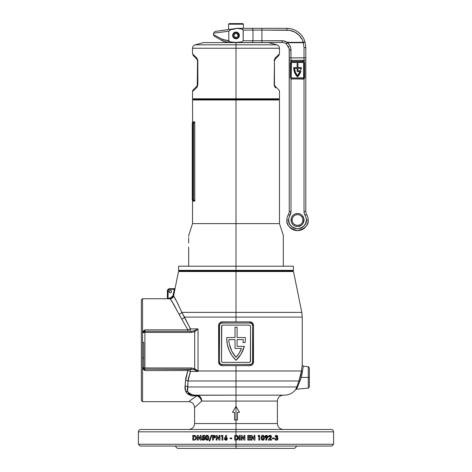 <?xml version="1.0" encoding="UTF-8"?>
<svg xmlns="http://www.w3.org/2000/svg" width="472" height="472" viewBox="0 0 472 472"><rect width="100%" height="100%" fill="white"/><g stroke="black" fill="none" stroke-linecap="round" stroke-linejoin="round"><path stroke-width="0.71" d="M236 270.344L236 270.934L236 270.344L293.383 270.344L236 270.344L236 266.202L236 270.344L178.617 270.344L236 270.344M236 99.975L279.477 99.975L236 99.975L236 266.202L283.324 266.202L236 266.202L236 223.61L279.477 223.61L236 223.61L236 99.975L192.523 99.975L236 99.975L236 99.385L236 99.975M279.235 91.32L279.477 91.55A2.366 2.366 0 0 0 278.787 89.875A2.366 2.366 0 0 1 279.477 91.55L279.477 98.795L236 98.795L279.477 98.795L278.887 99.385L193.113 99.385L278.887 99.385L279.477 99.975L279.477 223.61L283.324 235.392L283.324 239.08M283.324 235.392L283.324 266.202L293.383 266.202L283.324 266.202L283.324 235.64M283.324 254.373L283.324 256.302M283.324 241.115L283.324 242.862M193.278 123.044L192.818 123.044L193.656 122.991L193.656 200.004L192.818 199.951L192.617 122.974A1.186 1.162 90 0 0 193.384 121.865L194.777 121.865L194.777 201.131L193.384 201.131A1.186 1.162 90 0 0 192.617 200.016L193.656 200.004L193.656 122.991L194.777 121.865L194.777 201.131L193.656 200.004L194.777 201.131L193.384 201.131C192.234 200.7 192.234 200.7 193.384 201.131C192.234 200.7 192.234 200.7 193.384 201.131A1.186 1.162 -90 0 0 192.617 200.016L192.228 199.355L192.228 123.245L192.859 121.994L194.777 121.865L193.278 123.044M188.676 235.64L192.523 223.61L236 223.61L192.523 223.61L192.523 200.73L193.184 201.113M192.641 200.854L192.322 200.075L192.617 200.016A0.59 0.59 180 0 1 192.228 199.461L192.228 199.461A0.59 0.59 -0 0 0 192.617 200.016L192.617 200.016M192.641 122.142L192.523 99.975L193.113 99.385L236 99.385L193.113 99.385L192.523 98.795L236 98.795L236 99.385L236 48.25L279.477 48.25L236 48.25L236 98.795L192.523 98.795L192.523 91.55L196.376 87.91A2.366 1.994 -135 0 1 196.853 86.234L193.213 89.875A2.366 2.366 0 0 0 192.523 91.55L192.765 91.32L192.523 91.55A2.366 2.366 0 0 1 193.213 89.875L196.853 86.234A2.366 1.994 45 0 0 196.376 87.91L192.765 91.32M188.676 266.202L236 266.202L178.617 266.202L188.676 266.202L188.676 256.39L188.676 266.202M188.676 247.133L188.676 256.39L188.676 247.133M188.676 239.239L188.676 242.938L188.676 239.239M188.676 242.862L188.676 241.115M188.676 256.302L188.676 254.373M188.676 239.08L188.676 237.711M188.676 235.392L188.676 236.496M193.384 121.865C192.234 122.295 192.234 122.295 193.384 121.865A1.186 1.162 -90 0 1 192.617 122.974A0.59 0.59 180 0 0 192.228 123.534L192.818 123.044A0.59 0.59 0 0 0 192.228 123.64L192.228 199.355A0.59 0.59 0 0 0 192.818 199.951A0.59 0.59 0 0 1 192.269 199.585L192.818 199.951L192.818 123.044L192.228 123.64L192.322 200.075M192.588 123.092L192.818 123.044A0.59 0.59 0 0 0 192.269 123.41L192.234 123.522A0.59 0.59 0 0 0 192.228 123.635A0.59 0.59 0.1 0 1 192.234 123.522L192.269 123.41A0.59 0.59 0.1 0 1 192.818 123.044L192.399 122.903M194.629 200.801L194.393 200.482L194.629 200.801M194.069 200.205L193.656 200.004M194.069 122.791L194.523 122.354M192.228 123.534L192.228 123.534A0.59 0.59 0 0 1 192.617 122.974L192.617 122.974M192.523 48.25C192.629 46.516 193.502 45.371 195.154 44.822L236 44.822L236 42.598L203.467 42.598L268.533 42.598L236 42.598L236 44.822L276.846 44.822L236 44.822L236 48.25L192.523 48.25L192.523 53.861L196.848 58.021L197.797 60.227L197.839 84.565L197.308 86.683M276.846 44.822C278.498 45.371 279.371 46.516 279.477 48.25L236 48.25L236 44.822L276.846 44.822L268.533 42.598M274.202 60.227L275.152 58.026L279.477 53.861L278.787 55.531L275.147 59.177L274.45 60.847L275.147 59.177C279.967 54.351 279.967 54.351 275.147 59.177A2.366 1.994 -135 0 0 275.624 57.501C280.728 52.675 280.728 52.675 275.624 57.501A2.366 1.994 45 0 1 275.147 59.177L274.45 60.847L275.147 59.177M274.161 84.565L274.45 60.847L274.161 84.565L274.45 60.847L274.45 84.565L275.147 86.234L274.161 84.565L275.624 87.91L274.698 86.695L274.161 84.565M192.765 54.091L193.213 55.531L196.853 59.177L197.55 60.847L197.243 85.721L197.839 84.565L197.839 60.847L196.376 57.501C191.272 52.675 191.272 52.675 196.376 57.501A2.366 1.994 135 0 0 196.853 59.177A2.366 1.994 -45 0 1 196.376 57.501M197.308 86.689L196.376 87.91L197.797 85.178M236 48.25L192.523 48.25L236 48.25M236 44.822L195.154 44.822L236 44.822M274.757 85.727L275.147 86.234A2.366 1.994 135 0 1 275.624 87.91A2.366 1.994 -45 0 0 275.147 86.234L278.787 89.875L275.147 86.234L274.45 84.565M275.624 57.501L274.161 60.847M197.243 59.69L196.853 59.177C192.033 54.351 192.033 54.351 196.853 59.177L197.55 60.847L196.853 59.177M197.55 60.847L197.55 84.565L196.853 86.234M243.393 24.19L242.803 23.6L229.197 23.6L228.607 24.19L243.393 24.19L228.607 24.19L228.607 29.535L228.607 24.19L229.197 23.6L242.803 23.6L243.393 24.19L243.393 28.332L243.393 24.19M239.192 35.429L239.133 34.804M228.607 42.527L249.387 42.527M284.793 41.158L283.483 40.857L287.206 42.344L303.307 42.344L303.307 42.716L304.34 42.344L303.307 42.344L302.316 39.784L299.177 35.312L300.924 37.424M295.914 74.971A12.661 12.661 0 0 0 295.914 74.977L293.979 70.369L293.731 67.868A12.661 12.661 0 0 0 293.731 67.874A12.661 12.661 0 0 1 293.737 67.555L297.106 67.555L297.106 63.413L297.938 63.413L297.938 67.555L301.307 67.555A12.661 12.661 0 0 1 301.236 69.272L300.398 69.272A11.829 11.829 0 0 0 300.469 68.387L297.938 68.387L297.938 70.753L300.977 70.753A12.661 12.661 0 0 1 297.519 76.901A12.661 12.661 0 0 1 293.737 67.555L297.106 67.555L297.106 63.413L297.938 63.413L297.938 67.555L301.307 67.555A12.661 12.661 0 0 1 301.236 69.272L300.398 69.272A11.829 11.829 0 0 0 300.469 68.387A11.829 11.829 0 0 1 300.398 69.272M304.027 219.993A6.508 6.508 0 0 0 297.519 213.486A6.508 6.508 0 0 0 291.012 219.993L292.197 219.993A5.322 5.322 0 0 1 297.519 214.672A5.322 5.322 0 0 1 302.847 219.993L304.027 219.993L302.93 223.61L301.136 225.404L297.519 226.501L295.029 226.005L292.917 224.595L291.507 222.483L291.012 219.993L291.507 217.503L292.917 215.391L295.029 213.981L297.519 213.486L300.009 213.981L302.121 215.391L303.903 218.725L304.027 219.993L302.847 219.993A5.322 5.322 0 0 1 297.519 225.321A5.322 5.322 0 0 1 292.197 219.993A5.322 5.322 0 0 1 297.519 214.672A5.322 5.322 0 0 1 302.847 219.993A5.322 5.322 0 0 1 297.519 225.321A5.322 5.322 0 0 1 292.197 219.993L291.012 219.993A6.508 6.508 0 0 0 297.519 226.501A6.508 6.508 0 0 0 304.027 219.993M214.406 36.214A1.776 1.776 0 0 1 213.521 34.674L223.657 39.972L228.802 40.757L228.802 31.223L213.521 33.199L213.521 34.674A1.776 1.776 0 0 0 214.406 36.214L222.607 40.946L221.132 40.096L222.607 40.946L228.525 42.527L282.144 42.527A7.098 7.098 0 0 1 286.191 43.802L289.171 48.657L289.242 49.631L289.242 211.462A5.918 5.918 0 0 1 288.392 214.512A10.649 10.649 0 0 0 286.876 219.993L288.646 219.993A8.874 8.874 0 0 1 289.914 215.427L288.392 214.512L289.914 215.427L288.97 217.621L288.646 219.993L286.876 219.993C286.268 225.032 289.82 228.578 297.519 230.643C305.225 228.578 308.776 225.032 308.169 219.993L306.393 219.993C306.9 224.188 303.938 227.15 297.519 228.867C291.1 227.15 288.144 224.188 288.646 219.993L289.324 223.392L291.248 226.271L294.127 228.194L297.519 228.867L300.918 228.194L303.797 226.271L305.72 223.392L306.393 219.993L306.074 217.621L304.31 213.521L304.027 211.462L304.027 78.96L291.012 78.96L291.012 211.462L289.914 215.427A7.688 7.688 0 0 0 291.012 211.462L289.242 211.462A5.918 5.918 0 0 1 288.392 214.512A10.649 10.649 0 0 0 297.519 230.643A10.649 10.649 0 0 0 306.647 214.512A10.649 10.649 0 0 1 308.169 219.993L306.393 219.993A8.874 8.874 0 0 0 305.124 215.427L306.647 214.512A5.918 5.918 0 0 1 305.803 211.462L305.803 47.265L305.006 41.831A1.776 0.354 163.3 0 1 304.34 42.344A1.776 0.354 163.3 0 1 303.307 42.716L304.027 47.637L304.027 57.867L291.012 57.867L290.758 47.884L289.454 44.976L287.206 42.716L303.307 42.716L304.027 47.637A1.776 0.372 0 0 0 305.803 47.265A1.776 0.372 180 0 1 304.027 47.637L304.027 60.345L291.012 60.345L291.012 61.354L304.027 61.354L304.027 60.345L291.012 60.345L291.012 57.867L304.027 57.867A1.776 0.372 0 0 0 305.803 57.495L305.803 58.911M219.285 39.029L221.132 40.096M229.545 29.406L216.754 31.205M225.404 42.114L225.74 42.197M232.631 35.429A3.369 3.369 0 0 0 238.802 37.306A3.369 3.369 0 0 0 239.369 35.429A3.369 3.369 0 0 1 236 38.804A3.369 3.369 0 0 1 232.631 35.429A3.369 3.369 0 0 1 236 32.061A3.369 3.369 0 0 1 239.369 35.429A3.369 3.369 0 0 0 233.197 33.559A3.369 3.369 0 0 0 232.631 35.429L233.616 37.813L236 38.804L237.876 38.232L239.31 36.09L238.802 33.559L236.655 32.126L234.124 32.627L232.885 34.143L232.631 35.429L232.69 34.775M291.507 222.483L291.141 221.262M289.188 48.775L289.242 211.462L291.012 211.462L291.012 78.96L290.286 77.674L290.286 62.646L291.012 61.354L291.012 60.345L289.242 60.345L291.012 60.345L291.012 57.867A1.776 0.372 180 0 1 289.242 57.495A1.776 0.372 0 0 0 291.012 57.867L290.953 48.935M250.225 28.332L261.919 28.332L261.919 30.108L261.919 28.332L286.876 28.332L286.876 30.108L261.919 30.108L289.607 30.326L286.876 30.108L286.876 28.332A18.927 18.927 0 0 1 305.006 41.831L303.307 42.344L305.006 41.831A18.927 18.927 0 0 0 286.876 28.332L237.31 28.332L241.304 28.839L243.068 29.73L243.198 40.757L252.98 40.757L252.98 30.108L243.198 30.108L261.919 30.108L261.919 40.757L283.483 40.857L282.144 40.757L282.144 42.527A7.098 7.098 0 0 1 286.191 43.802L287.206 42.344A8.874 8.874 0 0 0 282.144 40.757L252.98 40.757L252.98 30.108L261.919 30.108L261.919 42.527L282.144 42.527L282.144 40.757M288.398 46.268L288.77 47.088M297.118 33.5L299.177 35.312L294.793 32.043L289.607 30.326M251.151 28.332L251.889 28.332L251.151 28.332M251.641 42.527A1.776 1.339 -90 0 0 252.98 40.757A1.776 1.339 90 0 1 251.641 42.527L261.919 42.527L261.919 40.757L243.198 40.757L241.747 41.902L237.917 42.397L232.147 42.262L229.357 41.518L228.802 40.757L228.802 31.223C208.825 33.807 208.825 33.807 228.802 31.223L230.448 29.807L237.062 28.349L218.813 30.916M219.167 38.958L222.607 40.946A1.776 0.973 -60 0 1 222.424 39.406A1.776 0.973 120 0 0 222.607 40.946L223.946 41.607M214.548 36.291L217.751 38.144M248.691 42.527L248.083 42.527L248.691 42.527M240.726 42.527L248.083 42.527M221.433 30.544L227.935 29.63M226.932 42.421L225.386 42.108M226.017 42.262L225.398 42.108M228.519 42.527L228.525 42.527A1.776 0.643 -90 0 1 227.882 40.757A1.776 0.643 90 0 0 228.525 42.527L222.607 40.946M225.545 42.15L226.088 42.279M305.803 57.495A1.776 0.372 180 0 1 304.027 57.867L304.027 60.345L305.803 60.345L305.803 47.265M305.803 60.345L304.027 60.345L304.027 61.354L304.759 62.646L304.759 77.674L304.027 78.96L304.027 211.462L305.803 211.462L305.803 60.345M305.803 211.462L304.027 211.462A7.688 7.688 0 0 0 305.124 215.427L306.647 214.512A5.918 5.918 0 0 1 305.803 211.462M291.012 50.002A1.776 0.372 180 0 1 289.242 49.631A1.776 0.372 0 0 0 291.012 50.002C290.929 46.952 289.66 44.521 287.206 42.716L286.191 43.802L287.206 42.716L303.307 42.716L303.307 42.344L304.641 42.191M251.641 28.332A1.776 1.339 90 0 1 252.98 30.108A1.776 1.339 -90 0 0 251.641 28.332L237.31 28.332A1.776 1.776 0 0 0 237.062 28.349L215.049 31.441L237.115 28.462A1.658 1.658 0 0 1 237.345 28.45L242.071 29.069L243.198 30.108L243.198 40.757L241.747 41.902L235.994 42.427L230.247 41.902L228.802 40.757L222.424 39.406L213.521 34.674M304.983 41.931L303.307 42.344L287.206 42.344L286.191 43.802M221.893 30.479L223.698 30.226M228.802 31.223L230.448 29.807L237.115 28.462A1.658 1.658 0 0 1 237.345 28.45L237.31 28.332A1.776 1.776 0 0 0 237.062 28.349M290.463 62.345L290.422 77.674L290.422 62.646L290.77 61.808L291.607 61.46L303.437 61.46L291.607 61.46L303.437 61.46L304.275 61.808L304.623 62.646L304.599 77.904L303.437 78.853L291.607 78.853L303.437 78.853L291.607 78.853L290.77 78.505L290.422 77.674L290.422 62.646A1.186 1.186 0 0 1 291.607 61.46L303.437 61.224A1.422 1.422 0 0 1 304.027 61.354L303.933 61.572A1.186 1.186 0 0 0 303.667 61.484M291.253 77.32L291.962 78.027L303.584 77.821L303.584 62.499L291.46 62.499L291.253 77.32A0.708 0.708 0 0 0 291.962 78.027A0.708 0.708 0 0 1 291.253 77.32L291.253 63A0.708 0.708 0 0 1 291.962 62.292A0.708 0.708 0 0 0 291.253 63M291.69 62.345L303.083 62.292A0.708 0.708 0 0 1 303.791 63A0.708 0.708 0 0 0 303.083 62.292M303.791 63L303.791 77.32A0.708 0.708 0 0 1 303.083 78.027A0.708 0.708 0 0 0 303.791 77.32M303.354 77.974L291.962 78.027M294.717 72.771L297.519 76.901L299.69 74.075L300.977 70.753L297.938 70.753L297.938 68.387L300.469 68.387L297.938 68.387L297.938 70.753M297.106 68.387L294.569 68.387L297.106 68.387L297.106 71.579L297.106 68.387L294.569 68.387L295.419 72.293L297.519 75.697L299.885 71.579L297.106 71.579L299.885 71.579A11.829 11.829 0 0 1 297.519 75.697A11.829 11.829 0 0 0 299.885 71.579M294.569 68.387A11.829 11.829 0 0 0 297.519 75.697A11.829 11.829 0 0 1 294.569 68.387M297.519 75.697L296.327 74.086M303.933 61.572L304.759 62.646L304.759 77.674L304.027 78.96A1.422 1.422 0 0 1 303.437 79.09L291.607 78.853A1.186 1.186 0 0 1 290.422 77.674L290.286 62.646L291.012 61.354A1.422 1.422 0 0 1 291.607 61.224L291.607 61.46M304.582 77.969L304.623 77.674A1.186 1.186 0 0 1 303.437 78.853L303.437 78.853M303.437 61.46L303.437 61.46A1.186 1.186 0 0 1 304.623 62.646L304.623 62.646M291.607 78.853L291.607 79.09A1.422 1.422 0 0 1 291.012 78.96L290.422 77.674M286.876 30.108A17.157 17.157 0 0 1 303.307 42.344M232.885 36.722L233.197 37.306M234.124 38.232L234.708 38.545M233.197 33.559L232.885 34.143M237.994 35.695L238.944 35.819A2.974 2.974 0 0 1 235.805 38.397A2.974 2.974 0 0 1 233.026 35.429L232.69 35.429A3.31 3.31 0 0 0 235.782 38.739A3.31 3.31 0 0 0 239.286 35.866A3.31 3.31 0 0 1 235.782 38.739A3.31 3.31 0 0 1 232.69 35.429A3.31 3.31 0 0 1 235.782 32.126A3.31 3.31 0 0 1 239.286 34.999A3.31 3.31 0 0 0 235.782 32.126A3.31 3.31 0 0 0 232.69 35.429L233.829 37.465L235.805 38.397L236.909 38.261L238.283 37.335L238.944 35.819L237.994 35.695A2.012 2.012 0 0 1 235.87 37.435A2.012 2.012 0 0 1 233.988 35.429A2.012 2.012 0 0 1 235.87 33.423A2.012 2.012 0 0 1 237.994 35.17A2.012 2.012 0 0 0 234.023 35.052A2.012 2.012 0 0 0 237.546 36.722A2.012 2.012 0 0 0 237.994 35.695L237.546 36.722L236.248 37.43L234.814 37.058L234.13 36.173L234.13 34.692L235.493 33.483L236.962 33.665L237.994 35.17L239.286 34.999L238.944 35.046L237.882 33.134L236.366 32.479L234.248 33.028L233.239 34.338L233.026 35.429A2.974 2.974 0 0 1 235.805 32.468A2.974 2.974 0 0 1 238.944 35.046L237.994 35.17M236.248 37.43L235.493 37.377M235.493 33.483L236.248 33.435M236.962 33.665L237.274 33.878M236 444.258L236 446.034L331.834 446.034L236 446.034L236 448.4L294.563 448.4L236 448.4L236 446.034L140.166 446.034L236 446.034L236 444.258L333.604 444.258L236 444.258L236 440.116L236 444.258L138.396 444.258L236 444.258M308.275 366.673L309.355 367.847L309.355 377.411L308.275 377.411L308.275 366.673L303.337 366.237L301.295 377.411L308.275 377.411L308.275 366.673L308.275 377.411L309.355 377.411L309.355 367.847L309.355 386.975L308.275 388.155L308.275 377.411L301.295 377.411L297.266 387.654M300.853 378.75L301.077 378.107M299.903 381.087L300.21 380.391M299.596 381.771L299.791 381.329M296.687 388.792L297.053 388.108M179.095 270.934L178.499 271.53L236 271.53L178.499 271.53L175.118 288.209L174.345 289.271L174.552 288.681A0.59 0.59 90 0 0 175.13 288.209A0.59 0.59 -90 0 1 174.552 288.681L172.646 296.77L171.112 298.027L167.973 298.198L168.268 290.062L169.749 289.271L174.923 289.389L175.13 288.209L173.596 295.95L177.602 303.207L181.814 312.381L236 312.381L236 270.934L179.095 270.934L292.905 270.934L236 270.934L236 271.53L293.501 271.53L236 271.53L236 312.381L301.785 312.381L236 312.381L236 317.084L302.251 317.084L236 317.084L236 312.381L181.814 312.381L184.511 317.084L236 317.084L236 321.863L250.001 321.863L252.461 322.895L253.488 325.414L253.216 363.452L252.461 364.602L250.679 365.57L236 365.635L236 370.986L301.425 370.986L301.98 366.673M167.554 298.186L167.973 298.198L167.973 291.047L167.377 291.047L167.973 291.047A1.776 1.776 0 0 1 169.749 289.271L174.345 289.271L174.552 288.681L169.749 288.681A2.366 2.366 0 0 0 167.377 291.047L167.377 298.156A0.59 0.59 0 0 1 166.787 298.752L166.787 298.735A0.59 0.59 0 0 0 167.377 298.145L167.377 298.156A0.59 0.59 0 0 1 166.787 298.735L142.532 298.735L141.352 299.921L141.352 400.486L142.532 401.666L142.532 298.735L166.787 298.752A0.59 0.59 180 0 0 167.377 298.156L167.424 298.174M295.714 389.471L296.74 386.963L187.62 386.963L187.284 389.37L187.644 391.553A14.195 11.871 90 0 0 195.55 395.158L284.38 395.158L236 395.158L236 386.963L236 395.158L284.38 395.158C288.976 395.058 292.723 393.217 295.614 389.648L296.445 389.193L308.275 388.155M302.487 371.594A1.186 0.619 5.6 0 1 301.425 370.986A1.186 0.619 -174.4 0 0 302.487 371.594C303.549 364.549 303.549 364.549 302.487 371.594L301.295 377.411L299.897 381.105A1.186 0.319 22.7 0 0 298.941 380.987L300.587 375.93L301.425 370.986L236 370.986L236 380.987L298.941 380.987L296.74 386.963L298.941 380.987L236 380.987L236 386.963L236 380.987L188.027 380.987L236 380.987L236 370.986L198.045 370.986L198.057 371.452L190.482 371.452L188.275 378.668L187.62 386.963L296.74 386.963L296.345 388.108M169.177 291.407L169.153 291.637A1.186 1.186 0 0 1 170.339 290.457A1.186 1.186 0 0 1 171.519 291.637A1.186 1.186 0 0 1 170.339 292.823A1.186 1.186 0 0 1 169.153 291.637A1.186 1.186 0 0 0 170.339 292.823A1.186 1.186 0 0 0 171.519 291.637L171.177 290.805L170.339 290.457L169.501 290.805L169.153 291.637L169.501 292.475L170.339 292.823L171.177 292.475L171.519 291.637A1.186 1.186 0 0 0 170.793 290.546L170.569 290.481A1.186 1.186 0 0 0 170.339 290.457L169.885 290.546M234.224 409.36L233.758 410.138M283.324 395.158C279.731 395.512 277.76 397.483 277.406 401.076L201.715 401.076L194.594 407.584L194.594 423.555L236 423.555L236 406.398L239.552 412.316L237.481 412.316L237.481 420.003L236 420.003L236 423.555L194.594 423.555L236 423.555L236 429.473L331.238 429.473L236 429.473L236 431.839L333.604 431.839L236 431.839L236 435.391L237.799 436.016L238.454 437.697L237.788 439.568L236 440.116L234.696 440.116L234.696 435.385L236 435.391L236 431.839L138.396 431.839C138.532 430.399 139.323 429.608 140.762 429.473L331.238 429.473C332.677 429.608 333.468 430.399 333.604 431.839L236 431.839L236 423.555L277.406 423.555C277.76 427.148 279.731 429.119 283.324 429.473M236 401.076L236 395.158L236 406.398L236 401.076L201.715 401.076A5.918 4.897 90 0 0 196.818 395.158L196.818 395.831L191.933 395.831L189.726 395.093L186.623 392.816L185.201 390.132L184.918 387.447L185.791 378.001L187.862 370.561L144.898 370.561L143.411 369.458L142.532 367.552L142.532 401.666L141.352 400.486L141.352 299.921L142.532 298.735L142.532 332.854L143.411 330.943L144.898 329.845L187.838 329.845L171.938 301.555L170.115 298.788L167.973 298.788L167.973 298.198L167.377 298.156L167.973 298.198L167.377 298.156L167.377 291.047A2.366 2.366 0 0 1 169.749 288.681L169.749 289.271L169.749 288.681L174.552 288.681M302.092 365.971L301.98 366.656L302.092 365.971M302.233 365.163L302.18 365.464L302.233 365.163M301.85 367.511L301.98 366.656M303.337 366.237L302.251 365.062L302.251 317.084L184.511 317.084L190.487 328.907L198.045 328.907L198.045 370.986L236 370.986L236 365.635L221.421 365.57L219.639 364.602L218.619 362.089L218.884 324.046L219.645 322.895L221.427 321.928L236 321.863L236 317.084M237.156 438.978L235.546 439.267L235.546 436.234L235.546 439.267L237.18 438.954L237.611 437.804L237.516 438.423L237.162 436.612L237.51 437.161L237.162 436.612L235.87 436.234L237.162 436.612L237.611 437.804L237.445 437.007M236 312.381L301.785 312.381L293.501 271.53L292.905 270.934M167.318 298.782L166.976 298.77M226.725 338.448A30.285 30.285 0 0 0 226.725 338.459A30.285 30.285 0 0 1 226.737 337.539A30.285 30.285 0 0 0 226.725 338.448L227.339 344.513L229.15 350.336L232.1 355.67L236.053 360.313A30.285 30.285 0 0 1 226.725 338.448M275.801 439.09L275.648 438.665L274.798 438.665L275.648 438.665L276.421 439.391L277.152 438.848L276.899 438.187L276.014 437.933L276.014 437.143L276.816 436.854L276.84 436.293L275.04 436.541L275.512 435.603L276.45 435.267L277.66 435.992L277.725 436.818L277.141 437.497L277.837 438.028L277.984 439.037L277.247 440.022L276.226 440.234L275.276 439.821L274.798 438.665L275.276 439.821L276.675 440.217L275.648 440.087M270.48 436.34L270.603 436.854L269.925 436.116L269.341 436.966L268.491 436.966L269.429 435.379L271.034 435.65L271.341 437.355L269.931 439.332L271.524 439.332L271.524 440.116L268.367 440.116L270.055 437.88M261.152 438.01L261.771 435.632L262.845 435.267L263.848 435.739L264.355 438.175L263.642 439.981L261.848 439.957L261.152 438.01M251.198 440.116L251.198 435.385L251.965 435.385L254.113 438.5L254.113 435.385L254.963 435.385L254.963 440.116L254.19 440.116L252.048 437.013L252.048 440.116L251.198 440.116L252.048 440.116L252.048 437.013L254.19 440.116L254.963 440.116L254.963 435.385L254.113 435.385L254.113 438.5L251.965 435.385L251.198 435.385L251.198 440.116M241.127 440.116L241.127 435.385L241.894 435.385L244.042 438.5L244.042 435.385L244.891 435.385L244.891 440.116L244.118 440.116L241.977 437.013L241.977 440.116L241.127 440.116L241.977 440.116L241.977 437.013L244.118 440.116L244.891 440.116L244.891 435.385L244.042 435.385L244.042 438.5L241.894 435.385L244.042 438.5L241.894 435.385L241.127 435.385L241.127 440.116M240.036 435.385L240.036 440.116L239.186 440.116L239.186 435.385L240.036 435.385L239.186 435.385L239.186 440.116L240.036 440.116L240.036 435.385M247.8 440.116L247.8 435.385L250.349 435.385L250.349 436.234L248.65 436.234L248.65 437.143L250.349 437.143L250.349 437.992L248.65 437.992L248.65 439.267L250.349 439.267L250.349 440.116L247.8 440.116L250.349 440.116L250.349 439.267L248.65 439.267L248.65 437.992L250.349 437.992L250.349 437.143L248.65 437.143L248.65 436.234L250.349 436.234L250.349 435.385L247.8 435.385L247.8 440.116M258.379 435.385L259.694 435.385L259.694 440.116L258.845 440.116L258.845 436.175L257.871 436.175L258.379 435.385L257.871 436.175L258.845 436.175L258.845 440.116L259.694 440.116L259.694 435.385L258.379 435.385M266.397 438.24L265.571 439.863L266.397 438.24L265.128 437.45L265.217 435.91L266.698 435.29L267.819 436.305L267.772 437.332L266.326 440.24L265.571 439.863L266.326 440.24L267.854 436.452M274.073 437.992L274.073 438.783L272.433 438.783L272.433 437.992L274.073 437.992L272.433 437.992L272.433 438.783L274.073 438.783L274.073 437.992M230.147 437.992L231.781 437.992L231.781 438.783L230.147 438.783L230.147 437.992L230.147 438.783L231.781 438.783L231.781 437.992L230.147 437.992M222.867 440.116L222.017 440.116L222.017 436.175L221.043 436.175L221.551 435.385L222.867 435.385L222.867 440.116L222.867 435.385L221.551 435.385L221.043 436.175L222.017 436.175L222.017 440.116L222.867 440.116M215.267 436.24L214.701 435.567L212.547 435.385L212.547 440.116L213.397 440.116L213.397 438.057L213.397 440.116L212.547 440.116L212.547 435.385L215.02 435.809L215.079 437.538L213.397 438.057L214.754 437.815M205.515 438.01L205.839 436.016L206.931 435.272L208.335 435.904L208.73 437.756L208.229 439.762L206.931 440.228L205.65 439.054L205.698 436.346L205.515 437.55M200.376 440.116L198.234 437.013L198.234 440.116L197.385 440.116L197.385 435.385L198.146 435.385L200.293 438.5L200.293 435.385L201.143 435.385L201.143 440.116L200.376 440.116L198.234 437.013L200.376 440.116L201.143 440.116L201.143 435.385L200.293 435.385L200.293 438.5L198.146 435.385L197.385 435.385L197.385 440.116L198.234 440.116L198.234 437.013L200.376 440.116M196.523 437.544L196.334 438.86L195.526 439.833L192.771 440.116L192.771 435.385L195.532 435.727L196.34 436.748L196.523 438.087L196.34 436.748L195.538 435.733M203.526 437.874L202.193 438.01L202.753 435.385L204.907 435.385L204.907 436.175L203.426 436.175L203.237 437.072L204.712 437.662L204.771 439.397L203.538 440.234L202.181 439.721L201.809 438.966L203.928 439.161L204.075 438.346L203.526 437.874M209.733 440.966L209.09 440.966L211.267 435.267L211.91 435.267L209.733 440.966L211.91 435.267L211.267 435.267L209.09 440.966L209.733 440.966L210.606 438.689M219.179 440.116L217.037 437.013L217.037 440.116L216.188 440.116L216.188 435.385L216.955 435.385L219.102 438.5L219.102 435.385L219.952 435.385L219.952 440.116L219.179 440.116L219.952 440.116L219.952 435.385L219.102 435.385L219.102 438.5L216.955 435.385L219.102 438.5L216.955 435.385L216.188 435.385L216.188 440.116L217.037 440.116L217.037 437.013L219.179 440.116M224.672 437.898L225.999 435.267L226.755 435.644L225.929 437.267L226.955 437.715L227.351 438.913L226.194 440.211L224.873 439.804L224.471 438.458L225.999 435.267L226.755 435.644L225.929 437.267L226.737 437.52M221.563 361.198L221.757 325.639L222.743 325.114L249.363 325.114L250.201 325.462A1.186 1.186 0 0 0 249.363 325.114A1.186 1.186 0 0 1 250.543 326.299L250.349 361.859L249.363 362.384L222.743 362.384L221.905 362.036A1.186 1.186 0 0 0 222.743 362.384A1.186 1.186 0 0 1 221.563 361.198L221.563 326.299A1.186 1.186 0 0 1 222.743 325.114A1.186 1.186 0 0 0 221.651 325.845M228.914 323.043L221.392 323.09L220.206 323.715L219.492 325.414A2.366 2.366 0 0 1 221.858 323.043L243.192 323.043M250.703 364.408L251.9 363.782L252.614 362.089L252.614 325.414L252.614 362.089L252.614 325.414L251.924 323.739L250.248 323.043A2.366 2.366 0 0 1 252.614 325.414L251.9 323.715L250.703 323.09M243.192 364.455L250.715 364.408L252.219 363.405L252.614 362.089A2.366 2.366 0 0 1 250.248 364.455L228.914 364.455M221.392 323.09L219.887 324.099L219.492 325.414L219.492 362.089L219.492 325.414L219.492 362.089L220.182 363.759L221.858 364.455A2.366 2.366 0 0 1 219.492 362.089L220.206 363.782L221.858 364.455L250.248 364.455L250.001 365.635L250.248 364.455M250.248 323.043L250.001 321.863L250.248 323.043L221.858 323.043L222.105 321.863L250.001 321.863C252.113 322.069 253.275 323.249 253.488 325.414L253.488 362.089C253.275 364.248 252.113 365.434 250.001 365.635L222.105 365.635L221.858 364.455L222.105 365.635C219.993 365.428 218.831 364.248 218.619 362.089L219.492 362.089L218.619 362.089L218.619 325.414L219.492 325.414L218.619 325.414C218.831 323.249 219.993 322.069 222.105 321.863L221.858 323.043M221.757 361.859L221.58 361.434M250.349 325.639L250.526 326.069M221.651 361.652A1.186 1.186 0 0 0 221.905 362.036M222.743 325.114L249.363 325.114M250.455 325.845A1.186 1.186 0 0 0 250.201 325.462M250.543 361.198L250.543 326.299L250.543 361.198A1.186 1.186 0 0 1 249.363 362.384L222.743 362.384M237.086 327.184L235.021 327.184L235.021 337.539L226.737 337.539L235.021 337.539L235.021 327.184L237.086 327.184L237.086 337.539L237.086 327.184M245.369 337.539L237.086 337.539L245.369 337.539A30.285 30.285 0 0 1 245.104 342.566A30.285 30.285 0 0 0 245.369 337.539M243.009 342.566L245.104 342.566L243.009 342.566A28.22 28.22 0 0 0 243.292 339.61A28.22 28.22 0 0 1 243.009 342.566A28.22 28.22 0 0 0 243.292 339.61L237.086 339.61L243.292 339.61L237.086 339.61L237.086 346.354L237.086 339.61L237.086 346.354L244.337 346.354A30.285 30.285 0 0 1 236.053 360.313L241.145 353.9L244.337 346.354L237.086 346.354M235.021 339.61L228.82 339.61L235.021 339.61L235.021 348.424L235.021 339.61L228.82 339.61A28.22 28.22 0 0 0 236.053 357.339A28.22 28.22 0 0 0 241.493 348.424L235.021 348.424L241.493 348.424A28.22 28.22 0 0 1 236.053 357.339A28.22 28.22 0 0 1 228.82 339.61L229.02 342.041M241.493 348.424L239.186 353.139L236.053 357.339L231.905 351.327L229.439 344.448M231.905 351.327L233.109 353.451M143.718 342.33L143.718 367.948L143.718 358.071L142.532 357.894L142.532 342.507L142.532 357.894L143.718 358.071L143.718 342.33L142.532 342.507L143.718 342.33M142.532 401.666L188.676 401.666L196.641 395.955M190.723 400.167L189.986 400.704M174.941 289.289L175.012 288.941L174.923 289.389L174.345 289.271L172.87 296.316M175.307 298.935L174.469 297.46M188.676 401.666C192.269 402.02 194.24 403.991 194.594 407.584L195.078 407.124M233.634 410.345L236 406.398L232.448 412.316L236 406.398L239.552 412.316L236 406.398L236 420.003L234.519 420.003L234.519 412.316L232.448 412.316L234.519 412.316L234.519 420.003L237.481 420.003L237.481 412.316L239.522 412.268M197.774 395.276L200.281 396.893L201.343 398.81L201.715 401.076C192.358 409.578 192.358 409.578 201.715 401.076C192.358 409.578 192.358 409.578 201.715 401.076A5.918 4.496 -127.6 0 0 196.818 395.831C186.133 403.448 186.133 403.448 196.818 395.831L196.818 395.158L197.774 395.276L200.281 396.893L201.343 398.81L201.715 401.076L200.517 398.516L198.447 396.563L196.818 395.831L191.933 395.831L193.496 395.265L236 395.158M236 431.839L138.396 431.839L236 431.839M236 423.555L277.406 423.555L236 423.555M177.437 448.4L236 448.4L177.437 448.4L175.071 446.034M236.944 435.508L236.029 435.391M236 435.391L234.696 435.385L234.696 440.116L236.962 440.034L237.788 439.568L238.454 437.821L238.289 438.783M197.296 395.188L196.818 395.158M193.496 395.265L191.933 395.831L194.694 395.176M173.153 297.077L172.363 297.991L173.596 295.95C174.563 297.024 177.301 302.499 181.814 312.381L190.487 328.907L198.045 328.907L198.045 370.986L194.659 368.667L191.302 367.948L144.898 367.948L144.898 332.453L144.898 367.948L191.302 367.948L194.659 368.667L194.659 331.733L191.29 332.453L143.718 332.453A1.186 1.186 0 0 1 144.898 331.273L191.29 331.273L144.898 331.273L144.898 329.845L187.838 329.845L178.953 314.163C174.068 304.865 171.124 299.738 170.115 298.788L173.065 303.343M191.302 369.133L144.898 369.133L193.502 369.399L198.057 371.452L190.482 371.452L188.027 380.987A3.552 2.083 1 0 0 185.614 380.402L187.862 370.561L188.588 370.744L190.482 371.452L187.862 370.561L144.898 370.561L144.898 369.133A1.186 1.186 0 0 1 143.718 367.948L144.898 367.948L143.718 367.948L144.898 369.133L144.898 370.561L142.562 367.894L143.73 368.125L144.898 370.561L143.73 368.125A1.186 0.401 -8.5 0 0 142.562 367.894L142.532 367.552A1.186 0.401 180 0 1 143.718 367.948A1.186 0.401 0 0 0 142.532 367.552L142.532 332.854A1.186 0.401 180 0 0 143.718 332.453L191.29 332.453L191.29 331.273L191.29 332.453L194.659 331.733L198.045 328.907L194.216 330.789L191.29 331.273L194.216 330.789L194.659 331.733L194.216 330.789L198.045 328.907L194.659 331.733L194.659 368.667L194.216 369.611L198.057 371.452L197.597 370.986L198.045 370.986L198.057 371.452L197.502 371.157A1.186 0.484 -51.7 0 1 197.597 370.986L194.659 368.667L194.216 369.611L191.302 369.133L191.302 367.948L191.302 369.133M238.242 410.138L236 406.398M168.109 290.368L168.268 290.062M169.065 289.407L169.401 289.306M172.646 296.77L172.351 297.177M171.985 297.531L171.572 297.82M171.112 298.027L170.622 298.156M169.354 290.982L169.247 291.189A1.186 1.186 0 0 0 169.153 291.637L169.501 292.475L170.339 292.823M170.994 292.622L171.324 292.298M170.339 290.457A1.186 1.186 0 0 0 169.247 291.183M301.101 373.393L300.912 374.42M195.55 395.158A14.195 11.871 -90 0 1 187.644 391.553L189.213 393.972L191.178 395.388M187.644 391.553L191.933 395.831C188.688 394.94 186.599 393.453 185.667 391.365L187.644 391.553A3.552 2.732 -25 0 0 185.667 391.365L185.077 385.996A3.552 2.454 -170.9 0 1 187.62 386.963A3.552 2.454 9.1 0 0 185.077 385.996L185.614 380.402A3.552 2.083 -179 0 1 188.027 380.987L187.644 391.553L187.301 388.839L187.726 388.686L187.284 389.359M187.366 390.486L187.319 390.149M189.797 394.48L189.213 393.972M188.635 393.347L188.287 392.869M173.625 304.245L174.923 306.428M171.625 298.457L170.115 298.788L172.363 297.991M181.814 312.381A3.552 2.378 -23.2 0 1 178.953 314.163A3.552 2.378 156.8 0 0 181.814 312.381M184.511 317.084A3.552 1.923 -31.4 0 1 181.755 319.219A3.552 1.923 148.6 0 0 184.511 317.084M190.487 328.907L187.838 329.845L187.838 331.273L187.838 329.845L190.487 328.907A2.366 1.628 -90 0 1 188.859 331.273A2.366 1.628 90 0 0 190.487 328.907M187.862 369.133L187.862 370.561L187.862 369.133M188.859 369.133A2.366 1.628 -90 0 1 190.482 371.452A2.366 1.628 90 0 0 188.871 369.133M143.73 332.282L144.898 329.845L142.532 332.854A1.186 0.401 -0 0 0 143.718 332.453L144.898 331.273L144.898 332.453L144.898 329.845L143.73 332.282L142.562 332.512A1.186 0.401 -171.5 0 0 143.73 332.282L143.724 332.371M167.761 298.788L167.973 298.198L170.115 298.198L170.115 298.788L167.973 298.788M174.923 289.389L173.596 295.95L173.012 295.832L173.596 295.95C173.106 297.72 171.95 298.664 170.115 298.788L170.115 298.198L173.012 295.832M252.614 362.089L253.488 362.089L252.614 362.089M252.614 325.414L253.488 325.414L252.614 325.414M195.308 435.609L192.771 435.385L192.771 440.116L195.302 439.945L196.334 438.86L195.715 439.697M196.523 438.087L196.334 438.871M194.676 440.087L194.334 440.111M193.839 435.385L194.34 435.402M193.62 439.267L193.62 436.234L194.623 436.305L193.62 436.234L193.62 439.267L194.063 439.267L193.62 439.267M195.396 438.801L195.685 437.804L195.225 438.984M195.166 436.559L194.623 436.305L195.585 437.155M196.488 437.273L196.34 436.748M194.623 436.305L194.287 436.252M204.748 437.721L203.237 437.072L203.426 436.175L204.907 436.175L204.907 435.385L202.753 435.385L202.193 438.01L203.025 438.057M203.467 437.874L203.161 437.963M203.585 437.886L204.116 438.553M203.998 439.072L203.332 439.385M203.048 439.279L201.809 438.966L201.945 439.367M203.385 440.24L201.892 439.237M202.016 439.491L202.724 440.116M204.765 439.408L204.901 439.078M203.692 440.211L204.665 439.574M203.456 437.025L203.821 437.048M204.942 438.287L204.818 437.857M202.193 438.01L202.753 435.385L202.193 438.01M204.4 437.314L204.099 437.137M203.928 439.161L203.574 439.379M205.839 436.016L206.931 435.272M206.423 435.42L207.108 435.267L205.957 435.833M207.108 435.267L207.792 435.414M208.335 435.91L207.887 435.467M208.73 437.756L208.589 436.482M208.223 439.768L207.633 440.169M208.447 439.408L208.642 438.812M207.131 440.24L206.034 439.792L205.526 438.222M207.881 437.756L207.686 438.989L207.125 439.391L207.55 439.196M207.361 436.163L206.883 436.163L207.556 436.311L207.875 437.503M206.411 438.547L206.364 437.809L206.895 439.343L206.364 438.057L206.677 436.305L206.376 437.284M207.125 436.116L206.559 436.476M205.597 438.854L205.715 439.249M205.585 436.818L205.526 437.308M206.701 439.208L206.441 438.706M207.839 438.429L207.875 437.922M206.364 437.809L206.382 438.299M207.857 437.249L207.698 436.517M207.721 438.913L207.81 438.594M213.987 435.402L214.766 435.609M213.497 435.385L214.406 435.461L213.497 435.385M214.418 437.969L214.79 437.792M214.317 436.358L213.668 436.234L214.489 436.671M213.834 437.202L214.494 436.73L213.397 437.208L213.397 436.234L213.397 437.208L214.217 437.149M215.344 436.73L215.309 436.399M213.975 436.252L213.668 436.234M226.997 439.739L227.126 437.939L227.333 438.476M226.153 440.223L226.631 440.046M225.905 440.24L224.554 439.326L225.48 440.181M224.471 439.048L224.554 438.175M226.501 438.783L225.887 438.057L226.336 438.252L225.645 438.104L225.292 438.718L225.887 439.391L226.466 438.966L226.129 438.104L226.501 438.653M226.135 439.338L226.495 438.848L225.887 439.391L225.356 439.031L225.645 438.104L225.292 438.653M225.457 439.178L226.017 439.379M225.822 438.057L226.241 438.169M226.619 437.444L225.929 437.267M225.327 438.476L225.645 438.104M237.723 435.939L238.454 437.821L237.799 436.016L236.973 435.514M237.381 438.712L237.611 437.804L236.767 439.184M235.546 436.234L235.87 436.234L235.546 436.234L235.546 439.267M236.684 436.346L237.097 436.559M236.212 436.252L236.555 436.305L236.212 436.252M237.027 436.506L236.555 436.305M244.118 440.116L241.977 437.013L244.118 440.116M254.19 440.116L252.048 437.013M254.113 438.5L252.396 436.01M261.417 436.122L261.435 439.438L261.984 440.051L263.169 440.193M262.397 435.302L263.429 435.414M262.568 435.272L263.7 435.591M263.995 439.574L263.547 440.046L264.231 439.019L264.361 437.497M264.314 436.901L264.226 436.482M264.084 439.414L263.86 439.768L264.084 439.414M263.518 437.756L263.282 439.066L262.532 439.343L262.845 439.385M263.417 436.753L262.998 436.163L263.512 437.503M262.426 439.284L262.019 438.299L262.532 439.343L262.019 438.299L262.172 436.523M264.167 439.22L264.279 438.812M261.984 440.046L262.361 440.193M261.995 437.809L262.102 438.783M262.638 436.128L262.308 436.311M263.476 438.429L263.512 437.922M265.848 438.128L265.382 437.804M265.872 435.367L264.975 436.588M267.766 436.169L266.975 435.367M266.497 436.116L265.996 436.317L266.863 436.317L266.969 437.09L266.125 437.367M265.866 437.042L266.379 437.444L265.819 436.783L266.196 436.163M267.028 436.854L266.379 437.444M266.497 437.444L267.022 436.919M268.491 436.966L269.341 436.889M268.503 436.795L269.04 435.632M269.435 435.379L269.777 435.284M270.574 435.355L271.211 435.874L270.179 435.272M271.43 436.399L271.034 435.656M271.435 436.983L270.798 438.311L271.453 436.836M269.913 438.04L268.367 440.116L271.524 440.116L271.524 439.332L269.931 439.332L270.969 438.069M269.772 438.199L268.367 439.686M270.615 436.742L270.426 437.367M276.267 436.14L275.04 436.541L275.158 436.087L275.058 436.423M275.329 435.792L275.087 436.305M277.341 437.579L277.743 436.24M278.008 438.871L277.406 437.609M277.707 439.621L276.964 440.152L277.878 439.343M277.241 440.028L276.374 440.24M276.421 439.391L277.105 438.989M277.164 438.7L277.093 438.405M276.303 437.113L276.014 437.933L276.739 438.081M276.816 436.27L276.893 436.712M276.197 437.945L276.562 438.01M308.275 377.411L308.275 388.155L308.275 377.411M309.355 377.411L309.355 386.975L309.355 377.411M301.425 370.986C302.463 363.198 302.463 363.198 301.425 370.986L298.941 380.987L296.74 386.963C295.319 390.521 295.319 390.521 296.74 386.963C295.319 390.521 295.319 390.521 296.74 386.963A1.186 0.897 -162.6 0 1 297.702 386.538C296.121 390.037 296.121 390.037 297.702 386.538A1.186 0.897 17.4 0 0 296.74 386.963L298.941 380.987A1.186 0.319 -157.3 0 1 299.897 381.105L297.702 386.538M293.383 266.202L293.383 270.344L292.787 270.934M179.212 270.934L178.617 270.344L178.617 266.202M279.477 48.25L279.477 53.861M195.154 44.822L203.467 42.598M289.242 49.631L289.171 48.634M213.521 33.199L215.049 31.441M333.604 431.839L333.604 444.258L331.834 446.034M302.251 317.084L301.785 312.381M296.929 446.034L294.563 448.4M194.594 423.555C194.24 427.148 192.269 429.119 188.676 429.473M277.406 401.076L277.406 423.555M140.166 446.034L138.396 444.258L138.396 431.839"/></g></svg>
